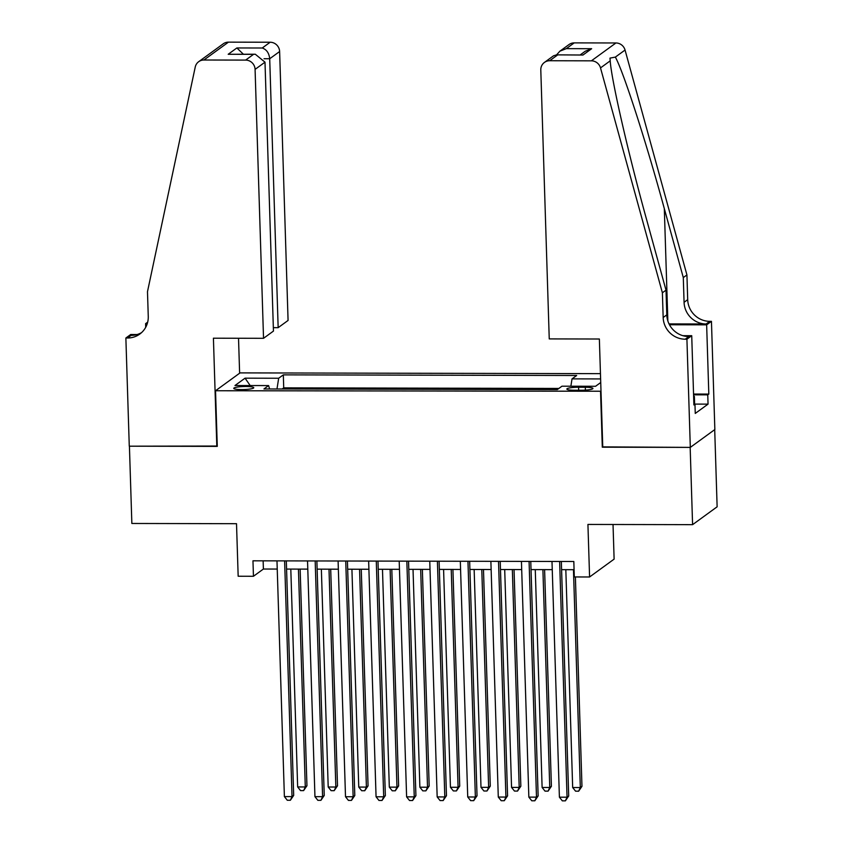 <?xml version="1.0" encoding="UTF-8"?>
<svg xmlns="http://www.w3.org/2000/svg" width="843" height="843" viewBox="0 0 843 843"><rect width="100%" height="100%" fill="white"/><g stroke="black" fill="none" stroke-linecap="round" stroke-linejoin="round"><path stroke-width="1.26" d="M241.635 389.592A10.011 1.517 -1.8 0 0 253.764 387.727A10.011 1.517 -1.8 0 0 245.882 386.505A10.011 1.517 -1.8 0 0 233.753 388.36A10.011 1.517 -1.8 0 0 241.635 389.592M600.458 373.649L240.065 372.891L215.534 390.741L601.006 391.236M714.706 429.635L717.13 506.801L692.588 524.662L587.929 524.441L589.584 576.981L614.115 559.13L613.03 524.494M215.534 390.741L217.283 446.379L129.422 446.2L131.856 523.471L236.514 523.693L238.169 576.233L253.448 576.275L263.395 569.036L277.231 569.057M602.756 446.874L690.164 447.391L692.588 524.662M589.584 576.981L574.304 576.949L573.82 561.501L252.963 560.816L253.448 576.275M585.305 387.274L578.583 387.253A9.694 1.465 -1.8 0 0 566.833 389.055A9.694 1.465 -1.8 0 0 574.473 390.246L581.196 390.267A9.694 1.465 -1.8 0 0 592.945 388.465A9.694 1.465 -1.8 0 0 585.305 387.274L585.4 390.13M269.581 388.971L268.601 385.578L263.954 388.96L557.307 389.582L561.954 386.199L595.569 386.273L600.732 382.511M268.601 385.578L234.986 385.514L245.06 378.17L278.675 378.244L283.322 374.861L576.675 375.493L572.028 378.865L600.616 378.928M558.888 388.433L283.722 387.843L282.152 389.002M602.302 447.201L600.553 391.563M286.567 569.078L307.79 569.12M317.126 569.141L338.349 569.194M347.685 569.215L368.907 569.257M378.244 569.278L399.466 569.32M408.802 569.341L430.025 569.383M439.361 569.404L460.584 569.446M469.92 569.468L491.142 569.51M500.468 569.531L521.691 569.583M531.027 569.605L552.249 569.647M561.586 569.668L574.072 569.689M263.132 560.837L263.395 569.036M570.869 386.22L572.028 378.865M283.722 387.843L283.322 374.861M278.675 378.244L276.978 388.992M245.06 378.17L250.192 385.546M559.636 561.47L567.044 797.193L559.404 797.183L551.996 561.449M561.333 561.47L568.698 795.992L567.044 797.193L565.379 800.85L562.323 800.839L559.404 797.183M568.698 795.992L565.379 800.85M565.822 569.678L572.671 787.531L580.311 787.541L581.965 786.34L575.39 576.96M581.965 786.34L578.635 791.198L580.311 787.541L573.461 569.689M578.635 791.198L575.579 791.187L572.671 787.531M693.62 396.073L694.379 396.41L693.631 396.547M694.621 404.166L694.379 396.41M549.246 338.907L540.795 70.001A9.389 9.052 -126 0 1 549.678 60.738L591.386 60.833L615.927 42.972A9.389 9.052 54 0 1 625.053 50.043L686.929 274.934L687.698 299.655A21.897 21.128 -126 0 0 709.774 321.341L711.45 321.341L714.853 429.53L690.312 447.391L602.766 447.201L599.362 339.012L549.246 338.907M686.929 274.934L683.294 277.579L664.316 208.621C646.36 142.583 623.24 71.033 615.348 57.103L609.984 58.114L610.216 60.844C611.344 79.695 628.73 155.407 647.045 221.193L666.012 290.15L666.792 314.871A21.897 21.128 -126 0 0 688.868 336.557L685.233 339.202L686.919 339.202L690.312 447.391M666.012 290.15L662.387 292.784L663.167 317.516A21.897 21.128 -126 0 0 685.233 339.202M669.026 323.902L706.139 323.986A21.897 21.128 -126 0 1 684.073 302.3L683.294 277.579M574.209 42.888L566.285 48.652L559.91 51.17L568.983 44.574A9.389 9.052 54 0 1 574.209 42.888L615.927 42.972M610.216 60.844L600.511 67.904L662.387 292.784M693.557 394.05L708.815 394.081L707.762 394.851L693.578 394.819M693.873 404.166L694.959 404.166L695.254 413.439L708.046 404.124L707.762 394.851M694.959 404.166L693.894 404.946L691.724 335.704L686.919 339.202M711.45 321.341L706.645 324.84L669.468 324.766M708.815 394.081L706.645 324.84M682.872 335.683L691.724 335.704M600.511 67.904A9.389 9.052 -126 0 0 591.386 60.833M708.046 404.124L694.621 404.103M559.91 51.17L556.58 54.858M566.285 48.652L591.649 48.704L585.274 51.223L580.216 54.911M591.649 48.704L582.966 55.027L556.496 54.858L553.514 55.828L544.441 62.424M582.966 55.027L556.496 54.858M273.343 327.653L278.158 327.664L288.074 320.445L279.623 51.528L269.707 58.747L264.038 58.736M278.158 327.664L269.707 58.747C269.075 53.056 266.588 49.484 262.236 48.009L270.16 42.234L228.453 42.15L203.911 60.011A9.389 9.052 -126 0 0 195.239 67.04L147.483 291.699L148.263 316.42A21.897 21.128 54 0 1 139.759 334.081A21.897 21.128 54 0 1 127.556 338.011L125.87 338.011L129.274 446.189L217.273 446.052M216.82 446.379L213.416 338.201L263.532 338.306L255.081 69.389A9.389 9.052 -126 0 0 245.629 60.095L203.911 60.011M145.713 327.274L145.607 323.649L147.683 322.142M125.87 338.011L130.676 334.513L137.124 334.523M239.623 373.217L238.527 338.254M263.532 338.306L273.448 331.088L264.997 62.171L255.081 69.389M147.262 323.659L145.607 323.649M198.685 61.697L223.226 43.836A9.389 9.052 54 0 1 228.453 42.15M270.16 42.234A9.389 9.052 54 0 1 279.623 51.528M141.498 332.658A21.897 21.128 54 0 1 131.181 335.366L127.556 338.011M245.629 60.095L253.553 54.331L255.281 54.215L264.997 62.171M253.553 54.331L228.19 54.279L255.281 54.215M228.19 54.279L236.872 47.956L243.374 54.194M529.077 561.406L536.485 797.13L528.846 797.12L521.438 561.385M530.774 561.406L538.14 795.929L536.485 797.13L534.82 800.787L531.764 800.776L528.846 797.12M538.14 795.929L534.82 800.787M498.519 561.333L505.926 797.067L498.287 797.056L490.879 561.322M500.215 561.343L507.581 795.866L505.926 797.067L504.262 800.724L501.206 800.713L498.287 797.056M507.581 795.866L504.262 800.724M467.96 561.269L475.368 797.004L467.728 796.983L460.32 561.259M469.656 561.28L477.033 795.792L475.368 797.004L473.703 800.66L470.647 800.65L467.728 796.983M477.033 795.792L473.703 800.66M437.401 561.206L444.809 796.941L437.169 796.92L429.761 561.196M439.098 561.206L446.474 795.729L444.809 796.941L443.144 800.587L440.088 800.587L437.169 796.92M446.474 795.729L443.144 800.587M535.263 569.605L542.112 787.467L549.752 787.478L551.406 786.277L544.599 569.626M551.406 786.277L548.076 791.134L549.752 787.478L542.903 569.626M548.076 791.134L545.021 791.124L542.112 787.467M504.704 569.541L511.553 787.404L519.193 787.415L520.848 786.213L514.04 569.562M520.848 786.213L517.528 791.071L519.193 787.415L512.344 569.562M517.528 791.071L514.472 791.061L511.553 787.404M474.145 569.478L480.995 787.33L488.634 787.351L490.289 786.14L483.482 569.499M490.289 786.14L486.969 790.997L488.634 787.351L481.785 569.499M486.969 790.997L483.914 790.997L480.995 787.33M443.587 569.415L450.436 787.267L458.076 787.288L459.73 786.076L452.923 569.436M459.73 786.076L456.411 790.934L458.076 787.288L451.226 569.425M456.411 790.934L453.355 790.934L450.436 787.267M406.842 561.143L414.25 796.877L406.611 796.856L399.203 561.122M408.539 561.143L415.915 795.666L414.25 796.877L412.585 800.523L409.529 800.523L406.611 796.856M415.915 795.666L412.585 800.523M413.028 569.352L419.877 787.204L427.517 787.225L429.182 786.013L422.364 569.373M429.182 786.013L425.852 790.871L427.517 787.225L420.668 569.362M425.852 790.871L422.796 790.871L419.877 787.204M376.284 561.08L383.691 796.814L376.062 796.793L368.644 561.059M377.98 561.08L385.356 795.602L383.691 796.814L382.027 800.46L378.971 800.45L376.062 796.793M385.356 795.602L382.027 800.46M382.48 569.288L389.318 787.141L396.958 787.151L398.623 785.95L391.805 569.299M398.623 785.95L395.293 790.808L396.958 787.151L390.119 569.299M395.293 790.808L392.237 790.797L389.318 787.141M345.735 561.016L353.143 796.74L345.504 796.73L338.096 560.995M347.421 561.016L354.798 795.539L353.143 796.74L351.468 800.397L348.412 800.386L345.504 796.73M354.798 795.539L351.468 800.397M351.921 569.215L358.76 787.077L366.399 787.088L368.064 785.887L361.257 569.236M368.064 785.887L364.734 790.745L366.399 787.088L359.561 569.236M364.734 790.745L361.679 790.734L358.76 787.077M315.177 560.943L322.584 796.677L314.945 796.667L307.537 560.932M316.873 560.953L324.239 795.476L322.584 796.677L320.909 800.334L317.853 800.323L314.945 796.667M324.239 795.476L320.909 800.334M321.362 569.151L328.201 787.014L335.841 787.025L337.506 785.824L330.698 569.173M337.506 785.824L334.176 790.681L335.841 787.025L329.002 569.173M334.176 790.681L331.12 790.671L328.201 787.014M284.618 560.88L292.026 796.614L284.386 796.593L276.978 560.869M286.314 560.89L293.68 795.413L292.026 796.614L290.35 800.27L287.294 800.26L284.386 796.593M293.68 795.413L290.35 800.27M290.803 569.088L297.653 786.94L305.292 786.962L306.947 785.75L300.14 569.109M306.947 785.75L303.617 790.608L305.292 786.962L298.443 569.109M303.617 790.608L300.561 790.608L297.653 786.94M578.677 390.256L578.583 387.253M666.792 314.871L663.167 317.516M684.073 302.3L687.698 299.655M557.602 54.974L549.678 60.738M625.053 50.043L615.348 57.103M706.139 323.986L709.774 321.341M664.316 208.621L667.856 320.972M236.872 47.956L262.236 48.009"/></g></svg>

